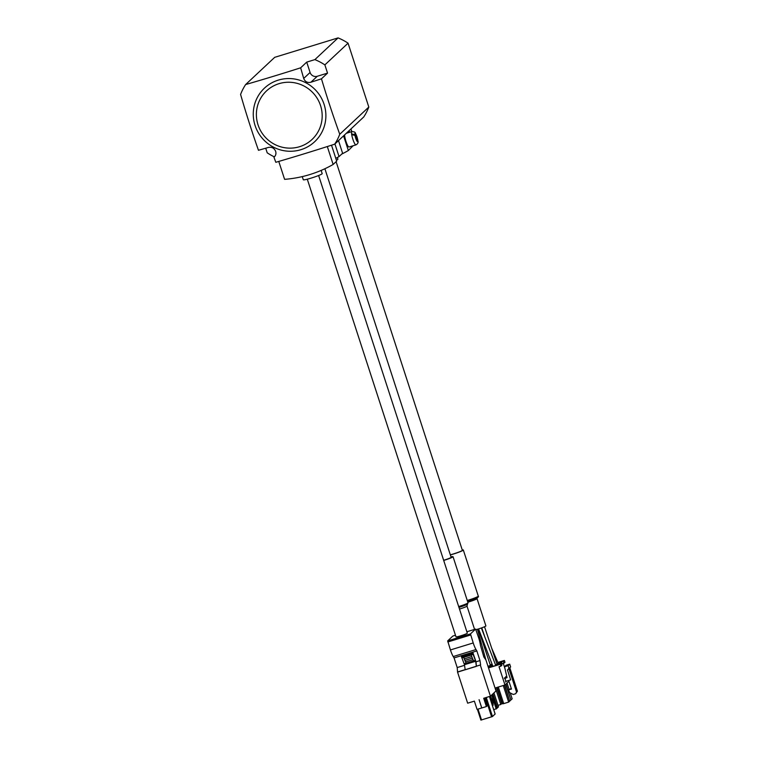 <?xml version="1.0" encoding="UTF-8"?>
<svg xmlns="http://www.w3.org/2000/svg" width="758" height="758" viewBox="0 0 758 758"><rect width="100%" height="100%" fill="white"/><g stroke="black" fill="none" stroke-linecap="round" stroke-linejoin="round"><path stroke-width="1.14" d="M467.819 602.184A6.955 0.616 162 0 0 469.373 601.729A6.955 0.616 162 0 0 477.019 598.602L485.887 625.89A6.955 0.616 162 0 1 478.241 629.017A6.955 0.616 162 0 1 475.996 629.661M450.366 554.903A8.944 0.786 -18 0 0 453.483 554.013A8.944 0.786 -18 0 0 463.318 549.995A8.944 0.786 -18 0 0 462.266 549.957M274.699 156.527L273.951 157.228C275.798 155.655 276.357 153.656 275.618 151.221C274.15 148.075 271.752 146.806 268.436 147.422A197.089 17.415 -18 0 1 258.469 150.283A194.247 35.825 73 0 1 240.58 94.437A53.638 52.51 46.9 0 1 245.639 84.545L274.709 57.324L338.068 37.9L314.883 59.617L306.725 62.118L300.651 67.813A197.089 36.346 73 0 0 303.712 78.444C305.029 81.731 307.426 82.992 310.894 82.243A197.089 17.415 -18 0 0 321.468 78.813A194.247 35.825 73 0 0 339.755 134.28A53.638 52.51 46.9 0 1 334.695 144.172A194.247 17.159 -18 0 1 302.565 154.3A194.247 17.159 -18 0 1 275.817 162.297A196.578 36.251 73 0 1 273.951 157.228L274.377 156.868M279.039 83.664A33.276 32.575 46.9 0 1 320.549 105.599A33.276 32.575 46.9 0 1 299.524 146.72A33.276 32.575 46.9 0 1 258.014 124.776A33.276 32.575 46.9 0 1 279.039 83.664M278.271 80.13A36.716 35.939 46.9 0 1 324.083 104.329A36.716 35.939 46.9 0 1 300.879 149.696A36.716 35.939 46.9 0 1 255.076 125.496A36.716 35.939 46.9 0 1 278.271 80.13M300.651 67.813A194.247 17.159 162 0 1 276.888 75.25A194.247 17.159 162 0 1 245.639 84.545M324.888 168.74L451.143 557.31A5.96 0.531 162 0 1 444.586 559.982A5.96 0.531 162 0 1 443.638 560.266M451.001 556.865A7.95 0.701 162 0 1 453.038 556.694A7.95 0.701 162 0 1 444.292 560.266A7.95 0.701 162 0 1 443.695 560.446M318.625 175.505L467.316 633.138A5.96 0.531 162 0 1 460.76 635.81A5.96 0.531 162 0 1 455.984 636.824L307.293 179.191M302.271 176.605L303.295 179.75A9.93 0.881 -18 0 0 311.263 178.073A9.93 0.881 -18 0 0 322.188 173.61L321.146 170.417M336.107 161.681L462.371 550.299A7.95 0.701 162 0 1 453.625 553.871A7.95 0.701 162 0 1 450.328 554.799M349.77 132.233A5.761 1.061 73 0 0 348.945 130.812M348.055 131.646A5.761 1.061 73 0 0 348.178 132.716M347.524 132.148A5.761 1.061 73 0 0 347.619 132.887M336.4 160.213A10.432 0.919 -18 0 0 337.907 159.18L337.357 157.522M356.421 139.046L357.776 140.353L357.662 139.595A4.368 0.805 73 0 0 356.971 136.885A4.368 0.805 73 0 0 355.388 133.503A4.368 0.805 73 0 0 354.858 134.63L355.824 136.07L356.014 134.573L357.662 139.595M344.606 134.886A6.955 1.279 73 0 0 345.951 141.329A6.955 1.279 73 0 0 349.021 147.005L355.928 144.892A6.955 1.279 -107 0 1 352.858 139.207A6.955 1.279 -107 0 1 351.703 134.659L354.971 135.398L356.525 139.756M354.858 134.63L351.598 133.901A6.955 1.279 73 0 0 351.703 134.659M356.819 138.922L356.762 139.69M357.795 139.936L356.999 136.828C354.573 131.759 355.957 132.1 351.854 131.589A6.955 1.279 -107 0 0 351.598 133.901L351.987 134.583M354.971 135.398A4.368 0.805 73 0 0 356.81 140.855A4.368 0.805 73 0 0 357.776 140.353L357.909 140.761C358.487 142.466 357.823 143.84 355.928 144.892M339.755 134.28L368.814 107.058A53.638 52.51 -133.1 0 1 363.755 116.95L334.695 144.172M368.814 107.058L348.055 43.178A53.638 52.51 -133.1 0 0 338.068 37.9M306.725 62.118L310.088 72.474A5.761 5.638 -133.1 0 0 317.27 76.274L327.541 73.119L324.869 64.894L348.055 43.178M327.541 73.119L321.468 78.813M265.717 148.208L267.214 152.822A53.638 52.51 -133.1 0 0 274.349 156.859M324.869 64.894A53.638 52.51 -133.1 0 0 314.883 59.617M353.152 145.735L348.348 150.52L343.582 135.843M348.367 131.361A5.164 0.957 -107 0 1 348.765 131.911L348.263 132.072M348.794 131.958A5.164 0.957 -107 0 1 349.068 132.442M341.64 154.139A119.205 116.685 -133.1 0 0 348.348 150.52M349.627 132.271A5.164 0.957 73 0 0 348.737 131.02M348.273 131.447A5.164 0.957 73 0 0 348.31 132.678M348.964 132.479L348.263 132.119M348.689 131.987L348.86 132.508M327.314 146.54L333.141 164.458A119.205 116.685 -133.1 0 1 284.601 179.343L278.773 161.435M333.141 164.458L336.694 161.132L331.521 145.195M473.485 660.957L473.03 659.545L473.485 660.957L466.018 663.25L465.583 661.895M472.935 659.64L472.414 658.039L472.935 659.64L465.469 661.923L464.967 660.379M472.319 658.124L471.798 656.523L472.319 658.124L464.853 660.417L464.351 658.873M463.735 657.357L464.237 658.901L471.703 656.617L470.756 653.33L471.703 656.617M470.756 653.33L461.328 656.22L463.29 655.623L463.621 657.394L471.088 655.101M461.328 656.22L464.446 664.709L465.194 669.788L476.394 666.348L475.654 661.279L464.446 664.709M463.602 657.338L461.755 657.906M466.009 663.203L464.142 663.771M475.654 661.279L475.342 660.332L473.57 660.881M472.528 652.79L475.342 660.332M472.954 654.476L471.182 655.016M495.107 713.998L492.482 716.537L480.904 720.1L477.407 709.308L480.904 720.1M472.84 652.496L476.015 661.8L476.394 666.348M481.785 707.963L486.399 706.551L483.708 698.27L490.435 696.204L496.007 690.983L485.916 659.934L483.831 656.978L480.458 645.39A9.93 1.829 73 0 0 478.658 637.848L475.617 629.074L470.462 633.906L473.21 642.955A9.93 1.829 73 0 0 476.005 649.559L476.848 650.933L454.07 657.916L457.207 667.561L457.567 672.138L467.658 703.187L474.375 701.131L477.066 709.412L481.69 707.991L479.094 699.681L481.785 707.963M484.589 697.995L487.148 705.859L486.399 706.551M490.322 696.242L491.98 701.33L491.241 702.012M476.848 650.933L479.985 660.578L480.61 664.899L476.64 666.121M479.985 660.578L476.015 661.8M452.858 636.047L455.473 635.242L452.839 636.057L447.684 640.889L450.432 649.938A9.93 1.829 73 0 0 453.237 656.542L454.07 657.916M464.54 665.316L457.207 667.561M465.166 669.636L457.832 671.882M480.61 664.899L457.567 672.138M480.345 665.154L490.435 696.204M335.794 158.365A119.205 116.685 -133.1 0 0 339.044 156.584L342.597 153.249L338.494 140.609M339.044 156.584L334.932 143.944M492.387 705.546L493.117 705.328L491.999 704.353M491.582 699.065L492.113 698.904L493.022 701.728L493.117 705.328M491.639 701.643L492.473 704.201M492.113 698.904L491.743 699.568L490.597 696.052M492.473 694.3L497.021 708.285L493.771 709.782M493.941 692.926L498.489 706.911L496.935 708.029M491.686 695.029L496.234 709.024M492.927 693.864L497.475 707.858M488.844 668.944L489.469 670.868M488.503 667.893L500.289 664.283L500.905 666.168L499.039 666.737L504.97 684.995L495.05 688.037M504.97 684.995L508.931 681.281M506.894 676.913L506.695 676.979A0.597 0.587 46.9 0 1 505.946 676.591L505.937 677.993M507.036 677.661L505.444 678.145A0.597 0.587 -133.1 0 1 504.705 677.756L505.984 681.707A0.597 0.587 46.9 0 1 506.003 681.309A0.597 0.587 -133.1 0 0 505.633 682.039M503.312 663.477L504.932 668.461M501.502 661.961L502.118 663.847L504.989 662.331L504.383 660.445L501.502 661.961L499.427 663.913L501.294 663.335L500.289 664.283M496.841 663.601L499.683 662.729L500.754 661.734L497.93 662.596M495.486 664.804L498.442 663.894L499.513 662.899L496.869 663.705M492.473 665.192L491.629 665.988L492.662 665.666M492.7 665.77L490.379 667.154L497.201 665.06L498.262 664.065L495.524 664.899M487.991 666.32L492.283 664.671M492.16 664.359L490.284 664.937M488.218 667.031L491.572 665.325L488.019 666.415M488.455 667.741L490.331 666.49L488.256 667.135M490.227 664.785L492.103 664.216M497.873 662.445L504.383 660.445M506.022 684L510.864 699.852M507.026 683.062L509.044 689.268M510.229 692.916L512.152 698.819L511.138 699.767M496.897 687.468L501.777 703.424M504.743 685.061L509.613 701.017M505.785 684.228L510.901 699.985L509.897 700.932M495.419 687.923L500.811 704.504L497.987 705.366M496.623 687.553L501.815 703.557L500.811 704.504M504.458 685.147L509.66 701.15L508.656 702.097L503.265 685.516M497.182 687.383L502.526 703.831L503.7 703.614L498.319 687.032M508.656 702.097L503.7 703.614M509.025 668.48L510.627 666.974L509.708 664.15L506.136 665.249L504.534 666.746L508.106 665.657L509.025 668.48L507.462 669.987L510.674 679.869L506.003 681.3M505.595 676.922A0.597 0.587 -133.1 0 0 506.335 677.311L506.941 677.131M504.345 678.088A0.597 0.587 -133.1 0 0 505.093 678.476L507.026 677.51L504.534 666.746M503.369 661.393L503.985 663.278M500.905 666.168L501.91 665.221L501.294 663.335M492.065 666.633L491.449 666.149M509.708 664.15L508.106 665.657M508.665 680.485L511.47 689.088L508.59 689.704L511.271 688.491M510.674 679.869L507.462 669.987M508.609 668.603L507.822 669.655M508.59 689.704L509.499 692.528L513.223 694.489L515.648 693.75L517.42 691.192L509.802 667.751M515.648 693.75L516.53 692.026L508.883 668.518M517.42 691.192L516.53 692.026M468.918 600.923A7.95 0.701 -18 0 0 476.659 598.071A7.95 0.701 -18 0 0 475.958 597.456M467.26 600.478A8.944 0.786 -18 0 0 468.463 600.118A8.944 0.786 -18 0 0 478.298 596.11C479.302 597.124 476.166 598.725 468.899 600.933L467.544 601.34M458.685 606.552A7.95 0.701 -18 0 0 459.272 606.372A7.95 0.701 -18 0 0 468.018 602.809L453.038 556.694M474.565 629.386L466.994 606.087A5.96 0.531 162 0 1 460.438 608.759A5.96 0.531 162 0 1 459.49 609.044M458.95 607.385A7.286 0.644 -18 0 0 459.661 607.167A7.286 0.644 -18 0 0 467.506 604.126L466.994 606.087M357.065 138.534L356.374 138.742M351.693 131.636L350.85 129.04M463.28 656.362L470.756 654.069M463.185 655.708L470.661 653.424M463.271 656.305L461.423 656.873M472.622 653.434L470.851 653.983M481.538 719.967L478.014 709.118M495.126 714.064L489.422 696.517L495.145 714.017M492.482 716.537L486.295 697.474M491.62 716.879L485.404 697.748M470.614 634.986L447.836 641.969M450.432 649.938L473.21 642.955M453.237 656.542L476.005 649.559M475.617 629.074L466.871 631.755L475.636 629.064M447.684 640.889L470.462 633.906M310.088 72.474L303.712 78.444M317.27 76.274L310.894 82.243M477.436 629.254L485.887 659.943M478.298 628.998L490.483 665.552M495.76 665.505L481.368 627.984M481.756 627.842L485.167 638.018M478.298 596.11L463.318 549.995M468.018 602.809L467.506 604.126M351.854 131.589L346.302 133.294M351.826 131.598L350.963 128.936M477.019 598.602L477.199 597.73M484.533 626.743L497.077 664.311M492.927 666.377L478.544 628.922M498.186 663.184L491.591 647.938"/></g></svg>
